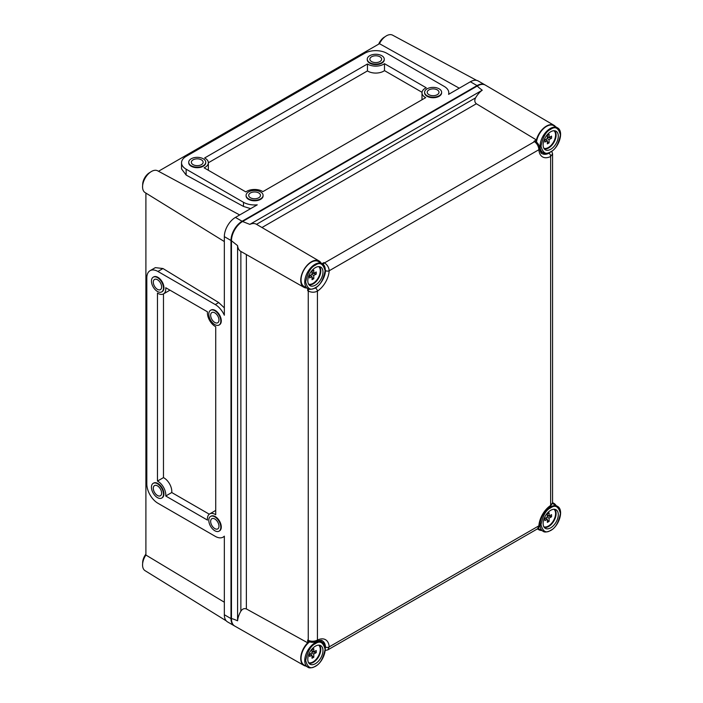 <?xml version="1.0" encoding="UTF-8"?>
<svg xmlns="http://www.w3.org/2000/svg" width="703" height="703" viewBox="0 0 703 703"><rect width="100%" height="100%" fill="white"/><g stroke="black" fill="none" stroke-linecap="round" stroke-linejoin="round"><path stroke-width="1.05" d="M157.463 279.741A5.888 3.401 -120 0 0 154.519 279.442A5.888 3.401 -120 0 0 153.614 284.161A5.888 3.401 -120 0 0 157.463 289.355A5.888 3.401 -120 0 0 160.398 289.645A5.888 3.401 -120 0 0 161.303 284.926A5.888 3.401 -120 0 0 157.463 279.741M157.463 291.49A8.506 4.912 -120 0 0 161.708 291.912A8.506 4.912 -120 0 0 163.017 285.093A8.506 4.912 -120 0 0 157.463 277.606A8.506 4.912 -120 0 0 153.21 277.184A8.506 4.912 -120 0 0 151.901 283.994A8.506 4.912 -120 0 0 157.463 291.49M161.936 291.763A8.506 4.912 -120 0 0 162.173 291.64A8.506 4.912 -120 0 0 163.474 284.829A8.506 4.912 -120 0 0 157.92 277.334A8.506 4.912 -120 0 0 153.667 276.912A8.506 4.912 -120 0 0 153.447 277.061M157.463 485.878A5.888 3.401 -120 0 0 154.519 485.588A5.888 3.401 -120 0 0 153.614 490.307A5.888 3.401 -120 0 0 157.463 495.492A5.888 3.401 -120 0 0 160.398 495.791A5.888 3.401 -120 0 0 161.303 491.072A5.888 3.401 -120 0 0 157.463 485.878M157.463 497.627A8.506 4.912 -120 0 0 161.708 498.049A8.506 4.912 -120 0 0 163.017 491.239A8.506 4.912 -120 0 0 157.463 483.743A8.506 4.912 -120 0 0 153.21 483.321A8.506 4.912 -120 0 0 151.901 490.14A8.506 4.912 -120 0 0 157.463 497.627M161.936 497.909A8.506 4.912 -120 0 0 162.173 497.786A8.506 4.912 -120 0 0 163.474 490.975A8.506 4.912 -120 0 0 157.92 483.479A8.506 4.912 -120 0 0 153.667 483.058A8.506 4.912 -120 0 0 153.447 483.198M214.81 518.99A5.888 3.401 -120 0 0 211.867 518.7A5.888 3.401 -120 0 0 210.962 523.419A5.888 3.401 -120 0 0 214.81 528.603A5.888 3.401 -120 0 0 217.754 528.902A5.888 3.401 -120 0 0 218.651 524.183A5.888 3.401 -120 0 0 214.81 518.99M214.81 530.739A8.506 4.912 -120 0 0 219.064 531.16A8.506 4.912 -120 0 0 220.364 524.35A8.506 4.912 -120 0 0 214.81 516.854A8.506 4.912 -120 0 0 210.557 516.433A8.506 4.912 -120 0 0 209.257 523.252A8.506 4.912 -120 0 0 214.81 530.739M219.283 531.02A8.506 4.912 -120 0 0 219.521 530.897A8.506 4.912 -120 0 0 220.83 524.087A8.506 4.912 -120 0 0 215.267 516.591A8.506 4.912 -120 0 0 211.023 516.169A8.506 4.912 -120 0 0 210.795 516.31M214.81 312.853A5.888 3.401 -120 0 0 211.867 312.554A5.888 3.401 -120 0 0 210.962 317.273A5.888 3.401 -120 0 0 214.81 322.466A5.888 3.401 -120 0 0 217.754 322.756A5.888 3.401 -120 0 0 218.651 318.037A5.888 3.401 -120 0 0 214.81 312.853M214.81 324.601A8.506 4.912 -120 0 0 219.064 325.023A8.506 4.912 -120 0 0 220.364 318.204A8.506 4.912 -120 0 0 214.81 310.708A8.506 4.912 -120 0 0 210.557 310.295A8.506 4.912 -120 0 0 209.257 317.106A8.506 4.912 -120 0 0 214.81 324.601M219.283 324.874A8.506 4.912 -120 0 0 219.521 324.751A8.506 4.912 -120 0 0 220.83 317.941A8.506 4.912 -120 0 0 215.267 310.445A8.506 4.912 -120 0 0 211.023 310.023A8.506 4.912 -120 0 0 210.795 310.172M157.92 293.353A11.116 6.424 60 0 1 157.463 293.072L157.463 481.089A11.116 6.424 60 0 1 165.732 496.002L207.464 520.097A11.116 6.424 60 0 1 209.714 513.902A11.116 6.424 60 0 1 215.733 514.737L215.733 326.719A11.116 6.424 60 0 1 215.267 326.464A11.116 6.424 60 0 1 207.464 311.816L165.732 287.72A11.116 6.424 60 0 1 163.483 293.907A11.116 6.424 60 0 1 157.92 293.353M379.919 56.776A5.888 3.401 0 0 0 373.504 56.038A5.888 3.401 0 0 0 369.875 59.175A5.888 3.401 0 0 0 371.597 61.583A5.888 3.401 0 0 0 378.012 62.312A5.888 3.401 0 0 0 381.65 59.175A5.888 3.401 0 0 0 379.919 56.776M369.743 62.646A8.506 4.912 0 0 0 379.014 63.709A8.506 4.912 0 0 0 384.26 59.175A8.506 4.912 0 0 0 381.773 55.704A8.506 4.912 0 0 0 372.502 54.641A8.506 4.912 0 0 0 367.256 59.175A8.506 4.912 0 0 0 369.743 62.646M367.265 59.447A8.506 4.912 0 0 0 367.256 59.711A8.506 4.912 0 0 0 369.743 63.182A8.506 4.912 0 0 0 379.014 64.245A8.506 4.912 0 0 0 384.26 59.711A8.506 4.912 0 0 0 384.251 59.447M201.401 159.845A5.888 3.401 0 0 0 194.986 159.106A5.888 3.401 0 0 0 191.348 162.244A5.888 3.401 0 0 0 193.07 164.651A5.888 3.401 0 0 0 199.485 165.39A5.888 3.401 0 0 0 203.123 162.244A5.888 3.401 0 0 0 201.401 159.845M191.225 165.715A8.506 4.912 0 0 0 200.487 166.787A8.506 4.912 0 0 0 205.733 162.244A8.506 4.912 0 0 0 203.246 158.773A8.506 4.912 0 0 0 193.984 157.709A8.506 4.912 0 0 0 188.729 162.244A8.506 4.912 0 0 0 191.225 165.715M188.747 162.516A8.506 4.912 0 0 0 188.729 162.78A8.506 4.912 0 0 0 191.225 166.251A8.506 4.912 0 0 0 200.487 167.314A8.506 4.912 0 0 0 205.733 162.78A8.506 4.912 0 0 0 205.724 162.516M258.748 192.956A5.888 3.401 0 0 0 252.333 192.218A5.888 3.401 0 0 0 248.695 195.355A5.888 3.401 0 0 0 250.417 197.763A5.888 3.401 0 0 0 256.841 198.501A5.888 3.401 0 0 0 260.47 195.355A5.888 3.401 0 0 0 258.748 192.956M248.572 198.826A8.506 4.912 0 0 0 257.834 199.889A8.506 4.912 0 0 0 263.089 195.355A8.506 4.912 0 0 0 260.593 191.884A8.506 4.912 0 0 0 251.331 190.821A8.506 4.912 0 0 0 246.085 195.355A8.506 4.912 0 0 0 248.572 198.826M246.094 195.627A8.506 4.912 0 0 0 246.085 195.891A8.506 4.912 0 0 0 248.572 199.362A8.506 4.912 0 0 0 257.834 200.425A8.506 4.912 0 0 0 263.089 195.891A8.506 4.912 0 0 0 263.071 195.627M437.275 89.887A5.888 3.401 0 0 0 430.86 89.149A5.888 3.401 0 0 0 427.222 92.286A5.888 3.401 0 0 0 428.944 94.694A5.888 3.401 0 0 0 435.359 95.423A5.888 3.401 0 0 0 438.997 92.286A5.888 3.401 0 0 0 437.275 89.887M427.099 95.757A8.506 4.912 0 0 0 436.361 96.821A8.506 4.912 0 0 0 441.616 92.286A8.506 4.912 0 0 0 439.12 88.815A8.506 4.912 0 0 0 429.858 87.752A8.506 4.912 0 0 0 424.603 92.286A8.506 4.912 0 0 0 427.099 95.757M424.621 92.55A8.506 4.912 0 0 0 424.603 92.822A8.506 4.912 0 0 0 427.099 96.293A8.506 4.912 0 0 0 436.361 97.357A8.506 4.912 0 0 0 441.616 92.822A8.506 4.912 0 0 0 441.598 92.55M422.028 92.295L384.488 70.625A11.116 6.424 180 0 1 367.897 71.196A11.116 6.424 180 0 1 367.449 70.915L367.449 63.973L204.617 157.982A11.116 6.424 180 0 1 208.352 162.78A11.116 6.424 180 0 1 204.116 167.824L245.848 191.919A11.116 6.424 180 0 1 262.896 191.629L425.719 97.62A11.116 6.424 180 0 1 425.245 97.357A11.116 6.424 180 0 1 421.993 92.822A11.116 6.424 180 0 1 426.229 87.778L384.488 63.683A11.116 6.424 180 0 1 367.897 64.245A11.116 6.424 180 0 1 367.449 63.973M421.993 99.773A11.116 6.424 180 0 1 421.993 99.764L421.993 92.822M142.674 563.296A9.807 5.668 -60 0 1 145.899 554.14M142.674 185.188A9.807 5.668 -60 0 1 149.598 172.657A9.807 5.668 -60 0 1 150.047 172.42M378.68 44.14A9.807 5.668 -60 0 1 384.55 37.013A9.807 5.668 -60 0 1 384.998 36.776M226.252 620.846L145.055 570.669A12.566 7.258 -60 0 1 145.899 555.045L224.336 602.225M224.336 241.551L145.055 192.56A12.566 7.258 -60 0 1 143.271 182.455A12.566 7.258 -60 0 1 151.444 171.479A12.566 7.258 -60 0 1 157.621 170.794L239.688 214.96M485.123 84.975A15.694 9.06 120 0 0 484.894 84.835L478.233 80.986A15.694 9.06 120 0 0 470.386 81.768L448.584 94.36A15.694 9.06 0 0 0 448.804 92.822A15.694 9.06 0 0 0 444.208 86.416L386.861 53.305A15.694 9.06 0 0 0 364.664 53.305L186.137 156.374A15.694 9.06 0 0 0 181.532 162.78A15.694 9.06 0 0 0 186.137 169.186L243.484 202.297A15.694 9.06 0 0 0 257.245 204.828L235.435 217.412A15.694 9.06 120 0 0 224.336 236.639L224.336 315.225A15.694 9.06 -120 0 0 215.267 304.575L157.92 271.463A15.694 9.06 -120 0 0 150.073 270.681A15.694 9.06 -120 0 0 146.822 277.87L146.822 484.015A15.694 9.06 -120 0 0 157.92 503.243L215.267 536.354A15.694 9.06 -120 0 0 223.123 537.127A15.694 9.06 -120 0 0 224.336 536.161L224.336 614.747A15.694 9.06 120 0 0 227.587 621.935L234.248 625.784A15.694 9.06 120 0 0 234.486 625.907M484.894 84.835A15.694 9.06 120 0 0 477.047 85.608L242.096 221.26A15.694 9.06 120 0 0 230.997 240.488L230.997 618.596A15.694 9.06 120 0 0 234.248 625.784M224.336 307.87L218.73 302.571L162.982 268.537L155.354 267.632L150.073 270.681M145.899 193.079L145.899 555.045M158.491 171.268L379.462 43.691L459.261 88.191M181.532 162.78L181.532 168.896L186.137 175.065L243.484 206.445L250.637 208.633M379.462 43.691A12.566 7.258 -60 0 1 392.573 35.15L476.625 80.379M367.449 70.915L208.352 162.771L208.352 169.722A11.116 6.424 180 0 1 208.316 170.249M384.488 70.625L384.488 63.683M215.724 510.431A11.116 6.424 60 0 1 215.733 510.422L209.714 513.902M169.933 290.146A11.116 6.424 60 0 1 169.493 290.436L163.483 293.907L163.474 477.618A11.116 6.424 60 0 1 171.743 492.531L209.274 514.201M171.743 492.531L165.732 496.002M163.474 477.618L157.463 481.089M555.59 126.733A15.185 8.77 120 0 0 554.043 125.345A15.185 8.77 120 0 0 546.424 126.083A15.185 8.77 120 0 0 536.371 139.932L476.353 103.754L261.973 227.526M554.043 125.345L485.386 85.116A15.694 9.06 120 0 0 477.513 85.88C477.082 86.126 478.664 87.567 482.249 90.204L249.846 224.38A15.651 9.034 -60 0 1 256.428 224.275A15.651 9.034 -60 0 1 256.516 224.327L475.58 97.858A15.651 9.034 -60 0 1 482.249 90.204M475.58 97.858C474.34 100.265 474.595 102.234 476.353 103.754M321.095 263.071A15.185 8.77 120 0 0 319.092 260.989A15.185 8.77 120 0 0 311.473 261.727A15.185 8.77 120 0 0 301.543 275.137A15.185 8.77 120 0 0 303.907 287.299A15.185 8.77 120 0 0 306.71 287.993M477.513 85.88L242.561 221.524A15.694 9.06 120 0 0 231.463 240.751L237.579 245.628L237.579 620.802A15.651 9.034 -60 0 1 240.865 611.197L240.865 251.437A15.651 9.034 -60 0 1 240.778 251.384A15.651 9.034 -60 0 1 237.579 245.628M231.463 240.751L231.463 618.86A15.694 9.06 120 0 0 234.74 626.065L303.907 665.407A15.185 8.77 120 0 0 305.884 666.057M314.074 288.502L315.48 288.037A2.619 1.406 56.7 0 1 317.422 291.147L317.422 640.108A2.619 1.608 -116.5 0 1 316.737 641.373L316.737 641.373C314.285 642.621 311.657 642.683 308.845 641.575L308.257 640.354C311.332 641.619 314.382 641.54 317.422 640.108A17.891 10.334 -60 0 1 329.18 646.892L327.791 649.906L537.567 528.797L538.885 525.826A17.891 10.334 -60 0 1 550.651 505.448L552.567 502.821L552.567 153.781L550.651 156.488A17.891 10.334 -60 0 1 538.885 149.704C538.612 146.365 537.162 143.676 534.517 141.646L533.981 141.303L536.371 139.932M246.366 254.565L246.366 608.921L307.694 642.806L307.694 640.055M307.694 642.806A15.185 8.77 120 0 0 303.907 665.407M320.568 640.398A15.185 8.77 -60 0 1 321.403 641.786M322.598 263.976L323.916 262.588L324.478 262.913C327.361 264.794 328.934 267.412 329.18 270.769A17.891 10.334 -60 0 1 317.422 291.147C314.399 292.606 311.341 292.562 308.257 290.998L307.694 290.673L307.694 288.564M322.088 263.643L323.916 262.588M307.694 290.673L308.239 288.845M542.329 152.314A15.185 8.77 -60 0 1 540.712 152.279M533.981 141.303L535.871 141.54A2.619 1.511 122.1 0 0 534.517 141.646L324.478 262.913A2.619 1.45 -60.2 0 0 323.125 264.416M537.61 528.77A15.185 8.77 120 0 0 538.858 529.763A15.185 8.77 120 0 0 541.653 530.457M556.047 505.536A15.185 8.77 120 0 0 554.043 503.453A15.185 8.77 120 0 0 552.567 502.873M246.366 608.921C244.169 608.165 242.342 608.921 240.865 611.197M237.579 620.802C233.501 619.018 231.463 618.368 231.463 618.86M249.846 224.38L242.561 221.524M325.252 648.087L325.524 647.059A2.619 1.608 -3.5 0 0 329.18 646.892L538.885 525.826A2.619 1.406 -176.7 0 0 539.649 524.904L539.649 524.904C539.263 527.153 538.568 528.454 537.567 528.797M535.871 141.54C538.305 143.553 539.561 145.864 539.649 148.474L539.649 148.474C540.458 152.129 541.222 153.816 541.951 153.544A15.273 8.823 120 0 0 548.964 153.236L549.72 152.498M315.48 288.037A15.273 8.823 120 0 0 325.524 270.646L325.225 269.196M552.567 502.821L550.238 506.573A2.619 1.406 -123.3 0 0 550.651 505.448L550.651 156.488A2.619 1.608 63.5 0 0 548.964 153.236M539.649 148.474A2.619 1.608 176.5 0 1 538.885 149.704L329.18 270.769A2.619 1.406 3.3 0 1 325.524 270.646M547.233 517.074L549.043 518.146L551.565 516.784L551.565 514.658L549.043 516.028L549.131 512.909L547.365 513.928L547.285 517.039L544.913 518.498L544.913 520.624L547.285 519.165L545.581 518.085M549.043 518.146L549.131 521.371L547.365 522.382L547.285 519.165M552.461 503.691A14.394 8.304 -60 0 1 553.736 504.2L557.444 506.336A14.394 8.304 -60 0 0 550.247 507.048A14.394 8.304 -60 0 0 540.071 524.675A14.394 8.304 -60 0 0 543.05 531.257C544.368 532.461 546.872 532.233 550.572 530.58C559.184 526.064 564.237 509.701 557.444 506.336M550.704 527.821A10.73 6.195 -60 0 1 545.15 528.234A10.73 6.195 -60 0 1 543.753 519.579A10.73 6.195 -60 0 1 550.704 510.308A10.73 6.195 -60 0 1 555.871 509.666A10.73 6.195 -60 0 1 557.769 518.19A10.73 6.195 -60 0 1 550.704 527.821M549.131 521.371L547.303 520.238M549.043 516.028L547.329 515.141M547.312 515.817L551.565 516.784M543.05 531.257L539.35 529.122A14.394 8.304 -60 0 1 538.27 528.269M547.233 138.535L549.043 139.616L551.565 138.245L551.565 136.118L549.043 137.489L549.131 134.37L547.365 135.389L547.285 138.509L544.913 139.959L544.913 142.085L547.285 140.626L545.581 139.546M549.043 139.616L549.131 142.832L547.365 143.851L547.285 140.626M536.503 141.997A14.394 8.304 -60 0 1 543.437 128.737A14.394 8.304 -60 0 1 553.736 125.661L557.444 127.797A14.394 8.304 -60 0 0 550.247 128.508A14.394 8.304 -60 0 0 540.071 146.136A14.394 8.304 -60 0 0 543.05 152.727C544.368 153.922 546.872 153.693 550.572 152.041C559.184 147.525 564.237 131.162 557.444 127.797M550.704 149.291A10.73 6.195 -60 0 1 545.15 149.695A10.73 6.195 -60 0 1 543.753 141.039A10.73 6.195 -60 0 1 550.704 131.769A10.73 6.195 -60 0 1 555.871 131.127A10.73 6.195 -60 0 1 557.769 139.651A10.73 6.195 -60 0 1 550.704 149.291M549.131 142.832L547.303 141.707M549.043 137.489L547.329 136.602M547.312 137.287L551.565 138.245M311.912 652.929L313.723 654.01L316.245 652.648L316.245 650.512L313.723 651.883L313.81 648.764L312.044 649.783L311.965 652.902L309.592 654.361L309.592 656.488L311.965 655.029L310.26 653.939M313.723 654.01L313.81 657.226L312.044 658.245L311.965 655.029M319.197 640.512L322.123 642.199A14.394 8.304 -60 0 0 314.926 642.911A14.394 8.304 -60 0 0 304.751 660.53A14.394 8.304 -60 0 0 307.729 667.121L304.03 664.985A14.394 8.304 -60 0 1 301.051 658.395A14.394 8.304 -60 0 1 309.557 641.892M315.383 663.685A10.73 6.195 -60 0 1 309.83 664.098A10.73 6.195 -60 0 1 308.432 655.442A10.73 6.195 -60 0 1 315.383 646.171A10.73 6.195 -60 0 1 320.55 645.53A10.73 6.195 -60 0 1 322.449 654.054A10.73 6.195 -60 0 1 315.383 663.685M313.81 657.226L311.983 656.101M313.723 651.883L312.009 651.004M311.991 651.681L316.245 652.648M311.912 274.398L313.723 275.471L316.245 274.108L316.245 271.982L313.723 273.353L313.81 270.233L312.044 271.253L311.965 274.363L309.592 275.822L309.592 277.949L311.965 276.49L310.26 275.409M313.723 275.471L313.81 278.696L312.044 279.706L311.965 276.49M307.729 288.582L304.03 286.446A14.394 8.304 -60 0 1 301.051 279.864A14.394 8.304 -60 0 1 307.334 265.382A14.394 8.304 -60 0 1 318.415 261.525L322.123 263.66A14.394 8.304 -60 0 0 314.926 264.372A14.394 8.304 -60 0 0 304.751 282A14.394 8.304 -60 0 0 307.729 288.582C309.048 289.785 311.552 289.557 315.252 287.905C323.863 283.388 328.916 267.026 322.123 263.66M315.383 285.146A10.73 6.195 -60 0 1 309.83 285.559A10.73 6.195 -60 0 1 308.432 276.903A10.73 6.195 -60 0 1 315.383 267.632A10.73 6.195 -60 0 1 320.55 266.991A10.73 6.195 -60 0 1 322.449 275.514A10.73 6.195 -60 0 1 315.383 285.146M313.81 278.696L311.983 277.562M313.723 273.353L312.009 272.465M311.991 273.142L316.245 274.108M224.336 236.639L230.997 240.488M224.336 614.747L230.997 618.596M470.386 81.768L477.047 85.608M235.435 217.412L242.096 221.26M243.484 206.445L243.484 202.297M186.137 175.065L186.137 169.186M218.73 302.571L215.267 304.575M162.982 268.537L157.92 271.463M308.845 641.575A2.619 1.511 -62.1 0 1 308.257 640.354L308.257 290.998A2.619 1.45 120.2 0 1 308.889 289.082M325.524 647.059A15.273 8.823 120 0 0 322.282 640.837C322.15 640.073 320.304 640.248 316.737 641.373M544.254 527.391A10.571 6.107 120 0 0 548.63 526.503A10.571 6.107 120 0 0 555.291 517.953A10.571 6.107 120 0 0 554.693 509.315M554.008 509.271A10.194 5.888 -60 0 1 555.581 513.55A10.194 5.888 -60 0 1 548.366 526.037A10.194 5.888 -60 0 1 543.876 526.819M550.704 530.282C546.117 533.568 542.874 531.696 540.994 524.675C542.874 515.475 546.117 509.86 550.704 507.847C555.3 504.561 558.534 506.432 560.423 513.454C558.534 522.663 555.3 528.269 550.704 530.282M544.254 148.86A10.571 6.107 120 0 0 548.63 147.964A10.571 6.107 120 0 0 555.291 139.414A10.571 6.107 120 0 0 554.693 130.776M554.008 130.74A10.194 5.888 -60 0 1 555.581 135.02A10.194 5.888 -60 0 1 548.366 147.507A10.194 5.888 -60 0 1 543.876 148.28M550.704 151.743C546.117 155.029 542.874 153.166 540.994 146.136C542.874 136.936 546.117 131.329 550.704 129.317C555.3 126.022 558.534 127.893 560.423 134.923C558.534 144.124 555.3 149.73 550.704 151.743M308.933 663.254A10.571 6.107 120 0 0 313.31 662.358A10.571 6.107 120 0 0 319.97 653.816A10.571 6.107 120 0 0 319.373 645.169M318.687 645.134A10.194 5.888 -60 0 1 320.26 649.414A10.194 5.888 -60 0 1 313.046 661.901A10.194 5.888 -60 0 1 308.555 662.683M315.383 666.145C310.796 669.432 307.554 667.56 305.673 660.53C307.554 651.33 310.796 645.723 315.383 643.711C319.979 640.424 323.213 642.296 325.102 649.317C323.213 658.518 319.979 664.124 315.383 666.145M308.933 284.715A10.571 6.107 120 0 0 313.31 283.827A10.571 6.107 120 0 0 319.97 275.277A10.571 6.107 120 0 0 319.373 266.639M318.687 266.595A10.194 5.888 -60 0 1 320.26 270.875A10.194 5.888 -60 0 1 313.046 283.362A10.194 5.888 -60 0 1 308.555 284.144M315.383 287.606C310.796 290.893 307.554 289.021 305.673 282C307.554 272.799 310.796 267.184 315.383 265.172C319.979 261.885 323.213 263.757 325.102 270.778C323.213 279.987 319.979 285.594 315.383 287.606M161.708 291.912L162.173 291.64M161.708 498.049L162.173 497.786M219.064 531.16L219.521 530.897M219.064 325.023L219.521 324.751M384.26 59.175L384.26 59.711M205.733 162.244L205.733 162.78M263.089 195.355L263.089 195.891M441.616 92.286L441.616 92.822M448.804 94.228L448.804 92.822M424.603 92.286L424.603 92.822M246.085 195.355L246.085 195.891M188.729 162.244L188.729 162.78M367.256 59.175L367.256 59.711M224.336 536.424L223.123 537.127M210.557 310.295L211.023 310.023M210.557 516.433L211.023 516.169M153.21 483.321L153.667 483.058M153.21 277.184L153.667 276.912M303.907 287.299L240.778 251.384M319.092 260.989L256.428 224.275M554.043 503.453L552.567 502.592M538.858 529.763L537.364 528.911M325.217 650.468L327.791 649.906M550.238 506.573C544.113 511.186 540.589 517.294 539.649 524.904M552.567 153.781L551.767 151.277M540.124 151.04L543.05 152.727M307.729 667.121C309.048 668.325 311.552 668.096 315.252 666.444C323.863 661.927 328.916 645.565 322.123 642.199"/></g></svg>
